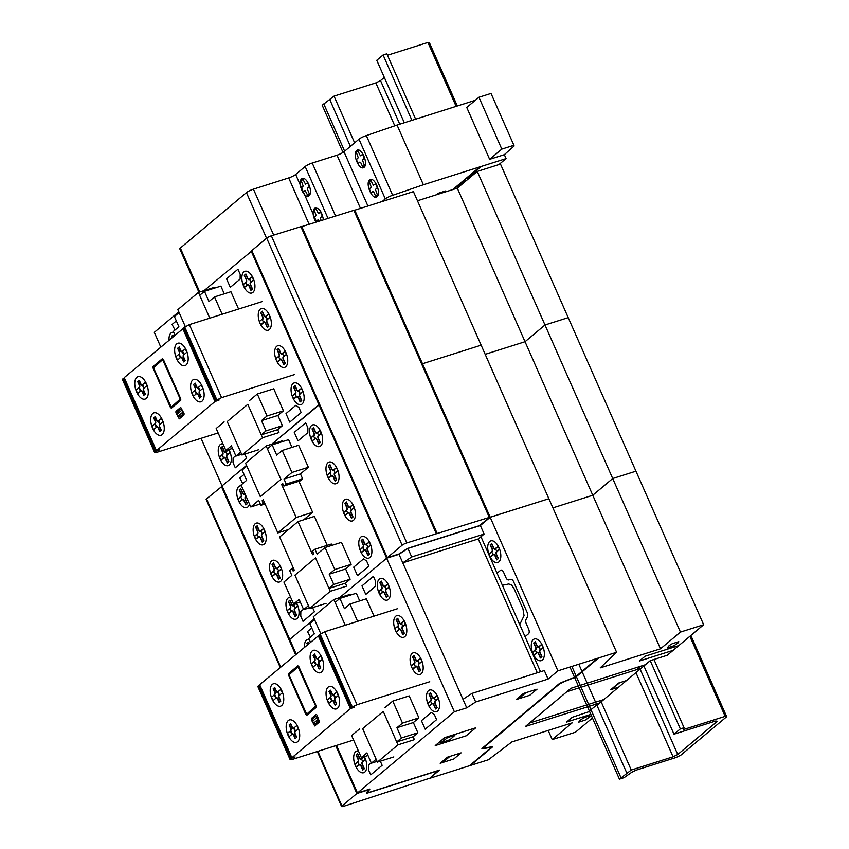 <?xml version="1.0" encoding="UTF-8"?>
<svg xmlns="http://www.w3.org/2000/svg" width="849" height="849" viewBox="0 0 849 849"><rect width="100%" height="100%" fill="white"/><g stroke="black" fill="none" stroke-linecap="round" stroke-linejoin="round"><path stroke-width="1.27" d="M676.101 757.499L638.066 769.534A6.442 1.146 156.2 0 0 630.658 773.036L624.068 777.673L619.42 779.149L631.253 770.032L673.066 756.809L677.746 754.496L717.32 721.321L715.803 720.971L673.989 734.194L680.325 728.888L684.039 727.71L683.381 729.578L725.163 716.354L726.68 716.705L680.781 755.196L676.101 757.499M384.31 77.408L380.522 80.591L375.842 82.894L334.028 96.117L322.185 105.234L343.007 152.438M569.966 667.027L619.42 779.149M323.777 103.907L344.63 151.207M571.865 666.423L621.001 777.822M329.805 99.662L350.404 146.357M578.816 664.226L627.04 773.566M334.028 96.117L354.627 142.823M601.156 701.783L631.253 770.032M375.842 82.894L394.774 125.822M635.943 672.62L673.066 756.809M380.522 80.591L399.752 124.187M640.104 669.129L677.746 754.496M415.639 119.168L386.815 53.805L383.09 54.983L376.765 60.29L404.304 122.744M643.892 665.956L673.989 734.194M383.09 54.983L411.924 120.335M490.149 517.232L548.879 498.724L490.181 517.285L557.899 670.837L616.597 652.276L600.211 667.866L660.49 648.806L680.431 632.081L703.662 624.737L667.261 655.258L650.228 660.649L680.325 728.888M653.942 659.471L684.039 727.71M457.314 105.976L429.456 42.8L427.938 42.45L456.125 106.358M689.866 636.304L725.163 716.354M427.938 42.45L387.452 55.259M690.853 635.476L726.68 716.705M343.484 806.348L429.838 778.183L437.543 770.892L368.349 792.775A3.789 0.679 -23.8 0 1 366.471 792.977A3.789 0.679 -23.8 0 1 366.535 792.743L368.615 789.803L356.845 793.528L341.967 805.998A3.789 0.679 156.2 0 0 341.595 806.55A3.789 0.679 156.2 0 0 343.484 806.348M280.244 667.452L206.148 499.456A3.789 0.679 -23.8 0 1 206.519 498.904L222.162 486.19M221.398 486.424L295.569 654.6M335.737 745.677L356.845 793.528M406.809 542.914L490.16 517.158L479.027 525.775L409.844 547.658A3.789 0.679 156.2 0 0 405.684 549.59L399.03 553.972L387.25 557.697L402.129 545.217A3.789 0.679 -23.8 0 1 406.809 542.914L271.362 235.82A3.789 0.679 156.2 0 0 266.682 238.123L251.813 250.604L387.25 557.697M437.193 533.501L301.745 226.396L271.362 235.82M490.16 517.158L354.712 210.064L301.841 226.598M513.9 145.296L514.091 146.017L504.348 154.677L489.64 159.325L501.812 149.116L513.9 145.296L491.019 93.432L478.942 97.253L501.812 149.116M478.942 97.253L466.759 107.462L489.64 159.325M475.323 100.288L397.045 125.047L366.333 135.585A5.763 1.029 156.2 0 0 358.968 139.183L343.983 151.748A5.656 1.008 -23.8 0 1 337.011 155.187L312.22 163.029A5.731 1.019 156.2 0 0 305.152 166.521L295.654 174.48A5.678 1.008 -23.8 0 1 288.692 177.919L253.427 189.157A5.71 1.019 156.2 0 0 246.443 192.617L180.338 248.035A5.667 1.008 156.2 0 0 179.786 248.863L198.921 292.247M382.188 201.51L385.308 198.889A5.763 1.029 -23.8 0 1 392.663 195.302L423.386 184.764L506.078 158.604L498.925 164.579M366.333 135.585L392.663 195.302M397.045 125.047L423.386 184.764M504.348 154.677L506.078 158.604M183.851 327.99L124.219 377.614L156.428 450.639L214.988 401.535L219.18 399.964L215.943 400.739L216.888 399.943L221.568 397.64L294.306 374.632M182.779 328.51L214.988 401.535M262.097 301.607L189.369 324.615L183.734 327.714L215.943 400.739M184.689 326.918L216.888 399.943M189.369 324.615L221.568 397.64M218.129 432.937L156.046 452.581L154.529 452.23L155.473 451.435L159.665 449.864L156.428 450.639M124.41 378.049L122.32 379.206L154.529 452.23M123.275 378.41L155.473 451.435M215.158 287.928L214.839 287.206L198.422 292.406L177.844 309.652L185.326 326.61L179.128 312.549L174.385 316.528L178.895 326.769L173.355 331.418L174.968 335.068M222.151 314.247L214.51 296.906L208.971 301.554L204.46 291.313L199.706 295.303L209.788 318.152M238.569 309.047L230.928 291.716L214.51 296.906M224.263 293.818L220.867 286.124L204.46 291.313M249.415 400.622L257.321 393.989L267.032 415.989L261.492 420.637L266.013 430.878L261.259 434.858L247.791 404.315L227.214 421.571L240.681 452.103L235.937 456.093L231.416 445.852L225.876 450.501L216.177 428.49L224.083 421.857M241.647 454.279L235.937 456.093M232.541 448.389L225.876 450.501M267.032 415.989L283.449 410.799L273.739 388.789L257.321 393.989M283.449 410.799L277.91 415.448L261.492 420.637M277.91 415.448L282.42 425.678L266.013 430.878M282.42 425.678L277.676 429.658L261.259 434.858M198.422 292.406L209.777 318.152M227.214 421.571L247.791 404.315L262.543 437.755L241.965 455.011L227.214 421.571M277.676 429.658L278.96 432.566L262.543 437.755M258.383 449.821L241.965 455.011M703.662 624.737L635.943 471.184L612.713 478.528L592.761 495.254L552.901 507.861L592.761 495.254L612.713 478.528L635.943 471.184L568.214 317.632L544.984 324.987L525.043 341.712L485.182 354.32L525.043 341.712L544.984 324.987L568.214 317.632L500.496 164.09L477.265 171.434L457.314 188.16L417.464 200.767M680.431 632.081L477.265 171.434M660.49 648.806L457.314 188.16M616.597 652.276L481.15 345.172L422.484 363.733L481.15 345.172L413.431 191.63L354.765 210.181M251.941 250.89L204.1 290.602M592.443 717.989L575.452 732.231L552.221 739.575L572.173 722.86L511.894 741.92L488.387 759.77L429.7 778.331L439.506 770.107L367.076 793.019L369.867 789.071L357.471 792.998L454.364 711.77L386.635 558.217L399.009 554.312L386.635 558.217L339.547 597.707L386.635 558.217L318.916 404.676L319.659 404.442L271.818 444.154L318.916 404.676L251.187 251.124M178.799 311.816L154.306 332.352L160.758 346.976M296.205 654.08L289.753 639.446L314.247 618.91L289.753 639.446L222.035 485.893L246.518 465.369L222.035 485.893L201.054 438.339M246.857 466.101L242.103 470.081L246.624 480.322L241.084 484.959L250.784 506.97L258.701 500.337L260.887 505.282L263.254 503.287L262.129 500.73L263.232 499.806L277.835 532.907L296.195 517.508L281.603 484.408L282.706 483.484L283.831 486.042L286.209 484.047L284.022 479.101L291.939 472.469L282.229 450.458L276.689 455.106L272.179 444.865L267.435 448.845L280.902 479.388L260.325 496.633L246.857 466.101M260.303 503.956L250.784 506.97M265.068 503.956L260.887 505.282M264.591 502.873L263.254 503.287M263.466 500.316L262.129 500.73M288.575 529.511L277.835 532.907M303.677 519.8L312.612 512.318L296.195 517.508M312.612 512.318L298.922 481.266M282.929 483.983L281.603 484.408M286.209 484.047L302.626 478.857L300.249 480.842L283.831 486.042M302.626 478.857L300.44 473.912L284.022 479.101M300.44 473.912L308.357 467.268L291.939 472.469M308.357 467.268L298.646 445.269L282.229 450.458M291.992 447.37L288.596 439.676L272.179 444.865M308.41 605.655L303.655 609.635L299.145 599.405L293.605 604.042L283.895 582.043L291.812 575.399L289.626 570.454L292.003 568.469L293.128 571.027L294.242 570.093L279.639 536.993L297.999 521.604L312.602 554.694L313.706 553.771L312.581 551.213L314.958 549.218L317.133 554.164L325.05 547.531L334.75 569.541L329.221 574.189L333.731 584.42L328.988 588.399L315.51 557.867L294.932 575.123L308.41 605.655M309.365 607.831L303.655 609.635M300.259 601.941L293.605 604.042M293.329 568.045L292.003 568.469M327.183 545.355L314.417 516.404L297.999 521.604M331.948 545.345L331.365 544.029L314.958 549.218M334.75 569.541L351.168 564.352L341.468 542.341L325.05 547.531M351.168 564.352L345.628 568.989L329.221 574.189M345.628 568.989L350.149 579.23L333.731 584.42M350.149 579.23L345.394 583.21L328.988 588.399M245.573 463.204L266.14 445.948L280.892 479.388L260.314 496.644L245.573 463.204M282.876 441.48L282.558 440.758L266.14 445.948M294.932 575.123L315.51 557.867L330.261 591.307L309.683 608.553L294.932 575.123M345.394 583.21L346.679 586.107L330.261 591.307M326.101 603.363L309.683 608.553M484.132 534.053L478.274 538.956L402.776 562.834L411.701 556.955L484.132 534.053L480.364 525.52L490.181 517.285L480.364 525.52L407.934 548.422L399.009 554.312L407.923 548.401L480.364 525.52L480.12 524.947M454.364 711.77L466.738 707.854L398.881 554.015M350.605 595.032L350.287 594.311L333.869 599.5L313.292 616.756L320.763 633.704L314.576 619.653L309.832 623.633L314.342 633.863L308.803 638.512L310.416 642.162M357.599 621.341L349.958 604.01L344.418 608.648L339.897 598.418L335.153 602.397L345.235 625.246L333.869 599.5M374.016 616.151L366.375 598.81L349.958 604.01M359.711 600.922L356.315 593.218L339.897 598.418M384.862 707.716L392.769 701.083L402.479 723.093L396.939 727.731L401.45 737.972L396.706 741.952L383.239 711.409L362.661 728.665L376.128 759.208L371.384 763.187L366.864 752.946L361.324 757.595L351.624 735.584L359.53 728.951M377.083 761.383L371.384 763.187M367.988 755.493L361.324 757.595M402.479 723.093L418.897 717.893L409.186 695.893L392.769 701.083M418.897 717.893L413.357 722.541L396.939 727.731M413.357 722.541L417.867 732.783L401.45 737.972M417.867 732.783L413.123 736.762L396.706 741.952M362.661 728.665L383.239 711.409L397.99 744.849L377.412 762.105L362.661 728.665M413.123 736.762L414.397 739.659L397.99 744.849M393.83 756.915L377.412 762.105M466.738 707.854L475.663 701.974L548.093 679.062L544.326 670.54L471.895 693.442L462.97 699.321L402.776 562.834M478.274 538.956L537.29 672.758M475.663 701.974L471.895 693.442M411.701 556.955L407.934 548.422M367.076 793.019L366.8 792.372M552.221 739.575L548.189 730.437M650.228 660.649L597.993 704.437M557.899 670.837L548.093 679.062M357.471 792.998L336.501 745.433M319.298 635.084L259.667 684.708L291.876 757.733L350.435 708.628L354.627 707.058L351.38 707.833L352.335 707.037L357.015 704.734L429.753 681.726M318.226 635.614L350.435 708.628M397.544 608.701L324.806 631.709L319.182 634.819L351.38 707.833M320.126 634.012L352.335 707.037M324.806 631.709L357.015 704.734M353.577 740.031L291.494 759.675L289.976 759.324L290.92 758.528L295.112 756.958L291.876 757.733M259.858 685.143L257.767 686.31L289.976 759.324M258.712 685.504L290.92 758.528M303.04 191.885L305.109 190.452L307.667 195.27L309.344 193.859L307.434 189.253L307.656 188.022L309.291 186.642L307.571 182.737L305.502 184.169L302.944 179.351L301.257 180.763L303.189 186.111L301.31 187.979M321.102 220.496L320.37 217.885L322.249 216.017L320.529 212.112L318.46 213.545L315.902 208.727L314.215 210.138L316.146 215.487L314.268 217.355M319.075 221.143L318.067 219.827L315.998 221.26M323.437 219.764C321.771 211.168 318.81 207.326 314.544 208.26C312.252 211.528 312.708 216.155 315.924 222.141M301.586 178.884C296.948 182.662 304.451 199.685 309.025 195.726C313.663 191.948 306.16 174.936 301.586 178.884M359.52 154.369L358.013 150.963L356.336 152.374L358.267 157.723L356.389 159.591L358.108 163.507L359.753 162.127L360.645 162.424L362.735 166.892L364.423 165.481L362.491 160.121L364.37 158.254L362.64 154.348L360.57 155.792L359.52 154.369M372.478 183.745L370.971 180.338L369.283 181.75L371.215 187.098L369.336 188.966L371.066 192.882L372.7 191.503L373.602 191.8L375.693 196.268L377.37 194.856L375.438 189.497L377.317 187.629L375.598 183.724L373.528 185.167L372.478 183.745M369.612 179.882C364.964 183.66 372.478 200.672 377.041 196.724C381.689 192.946 374.186 175.923 369.612 179.882M356.665 150.506C352.017 154.285 359.52 171.296 364.094 167.349C368.731 163.57 361.228 146.548 356.665 150.506M436.248 194.824L437.999 193.36L445.746 190.908L443.995 192.373M463.936 180.2L465.464 179.712L456.762 187.013L459.861 186.027M481.298 166.436L467.046 178.396L465.507 178.874M477.913 168.473L479.462 167.975M479.759 166.924L452.697 189.624M477.329 169.758L475.801 170.246M475.016 170.904L476.554 170.416M201.171 396.759L199.589 398.085L198.05 394.594A1.921 0.987 -107.6 0 0 196.607 393.575L195.1 390.169A1.921 0.987 -107.6 0 0 195.111 387.929L193.572 384.438L195.153 383.111L196.692 386.603A1.921 0.987 -107.6 0 0 198.135 387.622L199.642 391.028A1.921 0.987 -107.6 0 0 199.632 393.257L201.171 396.759L199.356 393.49A1.9 0.976 -107.6 0 1 199.409 391.23L202.794 388.386L201.287 384.979L197.902 387.823A1.9 0.976 -107.6 0 1 196.416 386.836L195.684 385.17L194.654 386.03L195.387 387.696A1.9 0.976 -107.6 0 1 195.344 389.967L191.959 392.8L193.455 396.218L196.851 393.374A1.9 0.976 -107.6 0 1 198.326 394.361L199.059 396.027L200.088 395.156M199.589 398.085L199.059 396.027M195.153 383.111L195.684 385.17M198.517 387.303L200.024 390.71M196.225 393.894L194.718 390.487M193.572 384.438L194.654 386.03M185.22 360.592L183.639 361.918L182.1 358.416A1.921 0.987 -107.6 0 0 180.657 357.408L179.15 353.991A1.921 0.987 -107.6 0 0 179.16 351.762L177.621 348.27L179.203 346.933L180.741 350.435A1.921 0.987 -107.6 0 0 182.185 351.454L183.692 354.861A1.921 0.987 -107.6 0 0 183.681 357.089L185.22 360.592L183.405 357.323A1.9 0.976 -107.6 0 1 183.458 355.062L186.844 352.218L185.337 348.812L181.951 351.645A1.9 0.976 -107.6 0 1 180.466 350.669L179.733 349.003L178.704 349.862L179.436 351.528A1.9 0.976 -107.6 0 1 179.394 353.8L175.998 356.633L177.505 360.05L180.89 357.206A1.9 0.976 -107.6 0 1 182.376 358.193L183.108 359.859L184.137 358.989M183.639 361.918L183.108 359.859M179.203 346.933L179.733 349.003M182.567 351.125L184.074 354.542M180.275 357.726L178.768 354.32M177.621 348.27L178.704 349.862M139.278 385.202L137.729 381.71L139.321 380.384L140.86 383.875A1.921 0.987 -107.6 0 0 142.303 384.894L143.81 388.301A1.921 0.987 -107.6 0 0 143.799 390.54L145.338 394.032L143.513 390.773A1.9 0.976 -107.6 0 1 143.566 388.502L146.951 385.669L145.455 382.252L142.059 385.096A1.9 0.976 -107.6 0 1 140.584 384.109L139.841 382.443L138.812 383.302L139.554 384.968A1.9 0.976 -107.6 0 1 139.501 387.24L136.116 390.084L137.623 393.49L141.008 390.646A1.9 0.976 -107.6 0 1 142.483 391.633L143.226 393.299L144.256 392.44M145.338 394.032L143.757 395.358L142.208 391.867A1.921 0.987 -107.6 0 0 140.764 390.848L139.268 387.441A1.921 0.987 -107.6 0 0 139.278 385.213M143.757 395.358L143.226 393.299M139.321 380.384L139.841 382.443M142.685 384.576L144.192 387.982M140.382 391.166L138.886 387.76M137.729 381.71L138.812 383.302M161.289 430.199L159.708 431.525L158.158 428.034A1.921 0.987 -107.6 0 0 156.725 427.015L155.218 423.609A1.921 0.987 -107.6 0 0 155.229 421.38L153.68 417.878L155.271 416.551L156.81 420.043A1.921 0.987 -107.6 0 0 158.254 421.062L159.761 424.479A1.921 0.987 -107.6 0 0 159.75 426.707L161.289 430.199L159.474 426.941A1.9 0.976 -107.6 0 1 159.516 424.67L162.912 421.836L161.406 418.419L158.02 421.263A1.9 0.976 -107.6 0 1 156.534 420.276L155.802 418.61L154.773 419.48L155.505 421.146A1.9 0.976 -107.6 0 1 155.452 423.407L152.067 426.251L153.573 429.658L156.959 426.824A1.9 0.976 -107.6 0 1 158.445 427.8L159.177 429.467L160.206 428.607M171.243 407.127L153.531 367.766L162.647 359.7L180.253 399.062L171.243 407.127M153.043 366.535L162.382 358.702L163.316 359.329L180.773 398.913L180.741 400.335L171.402 408.157L170.479 407.541L153.022 367.957L153.043 366.535M182.737 412.221L178.152 416.063L179.617 416.944L182.62 414.418L182.737 412.221M181.824 410.173L177.25 414.015L177.356 411.818L180.359 409.303L181.824 410.173M181.909 410.343L182.662 412.052M184.021 414.885L179.266 418.865L175.934 412.773L175.955 411.351L180.71 407.371L184.042 413.463L184.021 414.885M178.067 415.893L177.314 414.195M159.708 431.525L159.177 429.467M155.271 416.551L155.802 418.61M158.636 420.743L160.143 424.15M156.343 427.344L154.836 423.927M153.68 417.878L154.773 419.48M152.82 413.463A11.748 6.049 -107.6 0 0 155.569 432.894A11.748 6.049 -107.6 0 0 164.069 425.763A11.748 6.049 -107.6 0 0 152.82 413.463M136.869 377.296A11.748 6.049 -107.6 0 0 139.618 396.727A11.748 6.049 -107.6 0 0 148.119 389.595A11.748 6.049 -107.6 0 0 136.869 377.296M192.712 380.023A11.748 6.049 -107.6 0 0 195.461 399.444A11.748 6.049 -107.6 0 0 203.951 392.323A11.748 6.049 -107.6 0 0 192.712 380.023M176.751 343.845A11.748 6.049 -107.6 0 0 179.5 363.276A11.748 6.049 -107.6 0 0 188 356.156A11.748 6.049 -107.6 0 0 176.751 343.845M175.011 330.028L172.082 324.456L176.316 320.911M240.118 279.109L230.302 287.333L226.534 278.801L237.932 269.25L240.193 274.365L240.118 279.109M244.862 454.088L246.688 458.216L235.29 467.778L233.029 462.652L233.104 457.919L235.757 455.69M285.986 413.59L295.802 405.355L298.89 407.446L301.14 412.561L289.742 422.123L285.986 413.59M292.449 396.175L295.272 393.363A1.889 0.976 -107.6 0 0 295.303 390.996L293.499 386.9L295.091 385.573L296.895 389.67A1.889 0.976 -107.6 0 0 298.434 390.71L301.331 388.396L298.901 390.773L300.111 393.533L302.764 391.304L299.941 394.127A1.889 0.976 -107.6 0 0 299.899 396.494L301.713 400.59L300.122 401.917L298.317 397.82A1.889 0.976 -107.6 0 0 296.779 396.78L293.658 398.934L296.312 396.716L295.102 393.957L292.449 396.175L293.658 398.934M295.155 394.074L295.473 393.809A2.398 1.231 -107.6 0 0 295.516 390.816L293.712 386.73M300.334 401.736L298.53 397.65A2.398 1.231 -107.6 0 0 296.577 396.324L296.259 396.589M294.879 385.743L296.683 389.84A2.398 1.231 -107.6 0 0 298.636 391.156L298.954 390.89M300.058 393.405L299.739 393.671A2.398 1.231 -107.6 0 0 299.697 396.663L301.501 400.76M293.096 383.504A11.366 5.858 -107.6 0 0 295.749 402.309A11.366 5.858 -107.6 0 0 303.974 395.411A11.366 5.858 -107.6 0 0 293.096 383.504M302.764 391.304L301.544 388.555M278.748 356.888L279.066 356.622A2.398 1.231 -107.6 0 0 279.109 353.63L277.305 349.533M283.927 364.55L282.123 360.454A2.398 1.231 -107.6 0 0 280.17 359.138L279.852 359.403M276.498 358.161L278.865 356.177A1.889 0.976 -107.6 0 0 278.907 353.8L277.103 349.703L278.684 348.377L280.488 352.473A1.889 0.976 -107.6 0 0 282.027 353.513L285.147 351.359L282.494 353.577L283.704 356.336L286.357 354.447L283.534 356.93A1.889 0.976 -107.6 0 0 283.502 359.297L285.306 363.393L283.725 364.72L281.91 360.623A1.889 0.976 -107.6 0 0 280.372 359.583L278.005 361.568M278.472 348.557L280.276 352.653A2.398 1.231 -107.6 0 0 282.229 353.969L282.547 353.704M283.651 356.219L283.343 356.484A2.398 1.231 -107.6 0 0 283.29 359.477L285.094 363.563M276.689 346.318A11.366 5.858 -107.6 0 0 279.342 365.112A11.366 5.858 -107.6 0 0 287.567 358.225A11.366 5.858 -107.6 0 0 276.689 346.318M277.262 361.738L279.905 359.52L278.695 356.76M286.357 354.118L285.147 351.359M262.341 319.691L262.659 319.426A2.398 1.231 -107.6 0 0 262.712 316.433L260.908 312.336M267.52 327.353L265.716 323.257A2.398 1.231 -107.6 0 0 263.774 321.941L263.455 322.206M260.091 320.964L262.468 318.98A1.889 0.976 -107.6 0 0 262.5 316.613L260.696 312.517L262.277 311.19L264.081 315.287A1.889 0.976 -107.6 0 0 265.631 316.327L268.74 314.162L266.087 316.39L267.308 319.139L269.95 317.261L267.138 319.733A1.889 0.976 -107.6 0 0 267.095 322.111L268.9 326.196L267.318 327.534L265.514 323.437A1.889 0.976 -107.6 0 0 263.965 322.387L261.598 324.382M262.076 311.36L263.88 315.457A2.398 1.231 -107.6 0 0 265.822 316.773L266.14 316.507M267.255 319.022L266.936 319.288A2.398 1.231 -107.6 0 0 266.883 322.28L268.687 326.377M260.282 309.121A11.366 5.858 -107.6 0 0 262.946 327.926A11.366 5.858 -107.6 0 0 271.171 321.028A11.366 5.858 -107.6 0 0 260.282 309.121M260.855 324.551L263.508 322.323L262.288 319.574M269.95 316.921L268.74 314.162M243.238 284.606L246.061 281.783A1.889 0.976 -107.6 0 0 246.093 279.417L244.289 275.32L245.87 273.994L247.685 278.09A1.889 0.976 -107.6 0 0 249.224 279.13L252.121 276.816L249.691 279.194L250.901 281.953L253.554 279.724L250.731 282.547A1.889 0.976 -107.6 0 0 250.688 284.914L252.493 289.01L250.911 290.337L249.107 286.24A1.889 0.976 -107.6 0 0 247.568 285.2L244.448 287.355L247.101 285.137L245.892 282.377L243.238 284.606L244.448 287.355M245.934 282.494L246.252 282.229A2.398 1.231 -107.6 0 0 246.306 279.236M251.124 290.156L249.319 286.071A2.398 1.231 -107.6 0 0 247.367 284.744L247.048 285.02M245.669 274.163L247.473 278.26A2.398 1.231 -107.6 0 0 249.426 279.576L249.744 279.31M250.848 281.826L250.529 282.091A2.398 1.231 -107.6 0 0 250.487 285.084L252.291 289.18M243.875 271.924A11.366 5.858 -107.6 0 0 246.539 290.729A11.366 5.858 -107.6 0 0 254.764 283.831A11.366 5.858 -107.6 0 0 243.875 271.924M244.501 275.15L246.306 279.247M253.554 279.724L252.333 276.976M173.748 332.299A11.366 5.858 -107.6 0 0 171.052 332.978A11.366 5.858 -107.6 0 0 169.047 340.035M171.997 337.562L171.466 336.374L173.047 335.047L173.578 336.236M171.678 336.193L172.198 337.382M173.366 336.406L172.846 335.217M229.941 452.358L228.721 449.599L226.078 451.827L227.288 454.576L229.941 452.358L227.118 455.17A1.889 0.976 -107.6 0 0 227.086 457.547L228.89 461.633L227.299 462.97L225.494 458.874A1.889 0.976 -107.6 0 0 223.956 457.834L221.058 460.137L223.489 457.76L222.279 455.011L219.626 457.229L222.449 454.417A1.889 0.976 -107.6 0 0 222.491 452.05L220.676 447.954L222.268 446.627L224.072 450.723A1.889 0.976 -107.6 0 0 225.611 451.764L227.882 449.864M222.332 455.128L222.65 454.862A2.398 1.231 -107.6 0 0 222.693 451.87L220.889 447.773M227.511 462.79L225.707 458.693A2.398 1.231 -107.6 0 0 223.754 457.378L223.436 457.643M222.056 446.797L223.86 450.893A2.398 1.231 -107.6 0 0 225.813 452.209L226.131 451.944M227.235 454.459L226.916 454.724A2.398 1.231 -107.6 0 0 226.874 457.717L228.678 461.814M222.958 443.878A11.366 5.858 -107.6 0 0 220.273 444.558A11.366 5.858 -107.6 0 0 220.231 459.213A11.366 5.858 -107.6 0 0 229.686 464.658A11.366 5.858 -107.6 0 0 228.912 449.535M219.626 457.229L220.846 459.988M242.729 483.58L239.8 478.008L244.034 474.453M307.837 432.661L298.02 440.886L294.263 432.353L305.661 422.791L307.911 427.917L307.837 432.661M312.591 607.64L314.406 611.768L303.008 621.319L300.758 616.204L300.833 611.46L303.486 609.242M353.704 567.132L363.521 558.907L366.609 560.987L368.869 566.113L357.471 575.664L353.704 567.132M360.167 549.727L362.99 546.915A1.889 0.976 -107.6 0 0 363.032 544.538L361.228 540.452L362.81 539.126L364.614 543.211A1.889 0.976 -107.6 0 0 366.163 544.262L369.273 542.097L366.619 544.326L367.84 547.074L370.482 545.196L367.659 547.669A1.889 0.976 -107.6 0 0 367.628 550.046L369.432 554.132L367.85 555.458L366.046 551.372A1.889 0.976 -107.6 0 0 364.497 550.322L361.387 552.487L364.041 550.258L362.82 547.509L360.167 549.727L361.387 552.487M362.873 547.626L363.192 547.361A2.398 1.231 -107.6 0 0 363.245 544.368L361.43 540.272M368.052 555.288L366.248 551.192A2.398 1.231 -107.6 0 0 364.306 549.876L363.988 550.141M364.401 543.392A2.398 1.231 -107.6 0 0 366.354 544.708L366.672 544.442M367.787 546.958L367.468 547.223A2.398 1.231 -107.6 0 0 367.415 550.216L369.219 554.312M360.814 537.056A11.366 5.858 -107.6 0 0 363.478 555.862A11.366 5.858 -107.6 0 0 371.703 548.963A11.366 5.858 -107.6 0 0 360.814 537.056M364.412 543.392L362.597 539.295M370.482 544.856L369.273 542.097M343.771 512.531L346.594 509.718A1.889 0.976 -107.6 0 0 346.625 507.352L344.821 503.255L346.403 501.929L348.207 506.025A1.889 0.976 -107.6 0 0 349.756 507.065L352.653 504.752L350.213 507.129L351.433 509.878L354.086 507.66L351.263 510.482A1.889 0.976 -107.6 0 0 351.221 512.849L353.025 516.945L351.444 518.272L349.639 514.176A1.889 0.976 -107.6 0 0 348.09 513.136L344.981 515.29L347.634 513.072L346.413 510.313L343.771 512.531L344.981 515.29M346.466 510.429L346.785 510.164A2.398 1.231 -107.6 0 0 346.838 507.171L345.034 503.086M351.656 518.092L349.841 514.006A2.398 1.231 -107.6 0 0 347.899 512.679L347.581 512.945M346.201 502.099L348.005 506.195A2.398 1.231 -107.6 0 0 349.947 507.511L350.266 507.246M351.38 509.761L351.062 510.026A2.398 1.231 -107.6 0 0 351.008 513.019L352.823 517.115M344.407 499.859A11.366 5.858 -107.6 0 0 347.071 518.665A11.366 5.858 -107.6 0 0 355.296 511.767A11.366 5.858 -107.6 0 0 344.407 499.859M354.086 507.66L352.866 504.911M327.364 475.344L330.187 472.532A1.889 0.976 -107.6 0 0 330.219 470.155L328.414 466.059L330.006 464.732L331.81 468.828A1.889 0.976 -107.6 0 0 333.349 469.868L336.459 467.714L333.816 469.932L335.026 472.691L337.679 470.802L334.856 473.286A1.889 0.976 -107.6 0 0 334.814 475.652L336.628 479.749L335.037 481.075L333.233 476.989A1.889 0.976 -107.6 0 0 331.694 475.939L328.574 478.104L331.227 475.875L330.017 473.116L327.364 475.344L328.574 478.104M330.07 473.243L330.388 472.978A2.398 1.231 -107.6 0 0 330.431 469.985L328.627 465.889M335.249 480.905L333.445 476.809A2.398 1.231 -107.6 0 0 331.492 475.493L331.174 475.758M329.794 464.912L331.598 469.009A2.398 1.231 -107.6 0 0 333.551 470.325L333.869 470.059M334.973 472.575L334.655 472.84A2.398 1.231 -107.6 0 0 334.612 475.833L336.416 479.929M328.011 462.673A11.366 5.858 -107.6 0 0 330.664 481.468A11.366 5.858 -107.6 0 0 338.889 474.58A11.366 5.858 -107.6 0 0 328.011 462.673M337.679 470.473L336.459 467.714M321.272 433.277L320.062 430.517L317.409 432.746L318.619 435.495L321.272 433.277L318.449 436.089A1.889 0.976 -107.6 0 0 318.417 438.466L320.222 442.552L318.64 443.878L316.826 439.793A1.889 0.976 -107.6 0 0 315.287 438.742L312.177 440.907L314.82 438.678L313.61 435.93L310.957 437.808L313.78 435.335A1.889 0.976 -107.6 0 0 313.822 432.958M313.663 436.046L313.981 435.781A2.398 1.231 -107.6 0 0 314.024 432.788L312.22 428.692M318.842 443.709L317.038 439.612A2.398 1.231 -107.6 0 0 315.085 438.296L314.767 438.562M315.404 431.632A1.889 0.976 -107.6 0 0 316.942 432.682L320.062 430.517M313.387 427.716L315.191 431.812A2.398 1.231 -107.6 0 0 317.144 433.128L317.462 432.863M318.566 435.378L318.258 435.643A2.398 1.231 -107.6 0 0 318.205 438.636L320.009 442.732M311.604 425.476A11.366 5.858 -107.6 0 0 314.257 444.282A11.366 5.858 -107.6 0 0 322.482 437.384A11.366 5.858 -107.6 0 0 311.604 425.476M313.822 432.969L312.018 428.872L313.599 427.546L315.404 431.642M310.957 438.148L312.177 440.907M246.231 496.644L245.626 497.143A1.889 0.976 -107.6 0 0 245.594 499.509L247.399 503.606L245.817 504.932L244.013 500.846A1.889 0.976 -107.6 0 0 242.464 499.796L239.354 501.961L242.007 499.732L240.787 496.983L238.145 498.862L240.957 496.389A1.889 0.976 -107.6 0 0 240.999 494.012L239.195 489.926L240.776 488.589L242.581 492.685A1.889 0.976 -107.6 0 0 244.119 493.725L244.724 493.227M240.84 497.1L241.158 496.835A2.398 1.231 -107.6 0 0 241.201 493.842L239.397 489.746M246.019 504.762L244.215 500.666A2.398 1.231 -107.6 0 0 242.262 499.35L241.944 499.615M240.564 488.769L242.368 492.866A2.398 1.231 -107.6 0 0 244.321 494.182L244.639 493.916M245.754 496.432L245.435 496.697A2.398 1.231 -107.6 0 0 245.382 499.69L247.186 503.786M241.466 485.84A11.366 5.858 -107.6 0 0 238.781 486.53A11.366 5.858 -107.6 0 0 239.747 503.054A11.366 5.858 -107.6 0 0 249.489 504.019M244.873 493.556L246.083 496.315M238.134 499.201L239.354 501.961M254.541 536.398L257.364 533.575A1.889 0.976 -107.6 0 0 257.406 531.209L255.591 527.112L257.183 525.786L258.987 529.882A1.889 0.976 -107.6 0 0 260.526 530.922L263.423 528.609L260.993 530.986L262.203 533.745L264.856 531.516L262.033 534.339A1.889 0.976 -107.6 0 0 262.001 536.706L263.806 540.802L262.214 542.129L260.41 538.033A1.889 0.976 -107.6 0 0 258.871 536.993L255.761 539.147L258.404 536.929L257.194 534.17L254.541 536.398L255.761 539.147M257.247 534.297L257.565 534.032A2.398 1.231 -107.6 0 0 257.608 531.039L255.804 526.942M262.426 541.959L260.622 537.863A2.398 1.231 -107.6 0 0 258.669 536.547L258.351 536.812M256.971 525.966L258.775 530.063A2.398 1.231 -107.6 0 0 260.728 531.378L261.046 531.103M262.15 533.618L261.832 533.894A2.398 1.231 -107.6 0 0 261.789 536.886L263.593 540.972M255.188 523.727A11.366 5.858 -107.6 0 0 257.841 542.522A11.366 5.858 -107.6 0 0 266.066 535.623A11.366 5.858 -107.6 0 0 255.188 523.727M264.856 531.516L263.636 528.768M297.659 605.91L296.45 603.151L293.796 605.369L295.017 608.128L297.659 605.91L294.847 608.722A1.889 0.976 -107.6 0 0 294.805 611.089L296.609 615.185L295.028 616.512L293.223 612.426A1.889 0.976 -107.6 0 0 291.674 611.376L288.564 613.54L291.218 611.312L289.997 608.553L287.355 610.442L290.167 607.969M290.05 608.68L290.369 608.415A2.398 1.231 -107.6 0 0 290.422 605.422L288.607 601.325M295.229 616.342L293.425 612.246A2.398 1.231 -107.6 0 0 291.483 610.93L291.165 611.195M290.167 607.958A1.889 0.976 -107.6 0 0 290.209 605.592L288.405 601.495L289.987 600.169L291.791 604.265A1.889 0.976 -107.6 0 0 293.34 605.305M289.774 600.349L291.589 604.446A2.398 1.231 -107.6 0 0 293.531 605.761L293.85 605.496M294.964 608.011L294.645 608.277A2.398 1.231 -107.6 0 0 294.592 611.269L296.397 615.366M290.676 597.42A11.366 5.858 -107.6 0 0 287.991 598.11A11.366 5.858 -107.6 0 0 287.96 612.755A11.366 5.858 -107.6 0 0 297.415 618.199A11.366 5.858 -107.6 0 0 296.641 603.087M293.34 605.316L295.601 603.416M287.344 610.781L288.564 613.54M270.948 573.584L273.771 570.772A1.889 0.976 -107.6 0 0 273.803 568.395L271.998 564.309L273.58 562.983L275.394 567.079A1.889 0.976 -107.6 0 0 276.933 568.119L280.043 565.954L277.39 568.183L278.61 570.931L281.263 569.053L278.44 571.526A1.889 0.976 -107.6 0 0 278.398 573.903L280.202 577.989L278.621 579.326L276.816 575.229A1.889 0.976 -107.6 0 0 275.267 574.179L272.158 576.344L274.811 574.115L273.59 571.366L270.948 573.584L272.158 576.344M273.643 571.483L273.962 571.218A2.398 1.231 -107.6 0 0 274.015 568.225L272.211 564.129M278.833 579.145L277.029 575.049A2.398 1.231 -107.6 0 0 275.076 573.733L274.758 573.998M273.378 563.152L275.182 567.249A2.398 1.231 -107.6 0 0 277.135 568.565L277.443 568.299M278.557 570.815L278.239 571.08A2.398 1.231 -107.6 0 0 278.196 574.073L280 578.169M271.584 560.913A11.366 5.858 -107.6 0 0 274.248 579.718A11.366 5.858 -107.6 0 0 282.473 572.82A11.366 5.858 -107.6 0 0 271.584 560.913M281.263 568.713L280.043 565.954M597.569 658.325L577.532 675.125A7.588 1.348 156.2 0 1 570.475 678.913L562.293 682.171A4.022 0.722 156.2 0 0 558.769 684.061L482.253 748.213A4.022 0.722 156.2 0 0 482.805 748.818L488.419 747.714A7.588 1.348 156.2 0 1 489.523 748.914L469.486 765.713M598.598 657.996L577.14 675.995A3.799 0.679 156.2 0 1 573.606 677.884L565.434 681.142A7.577 1.348 156.2 0 0 558.377 684.931L484.715 746.696A7.577 1.348 156.2 0 0 485.819 747.895L491.422 746.791A3.799 0.679 156.2 0 1 491.985 747.396L470.516 765.395M482.402 754.888L483.431 754.559M474.485 761.521L475.525 761.192M471.482 764.047L472.511 763.718M471.789 763.951L469.73 765.671M435.229 745.592L444.727 737.632L475.705 727.826L466.207 735.796L435.229 745.592M447.794 737.484L454.852 735.372L450.002 739.681L440.599 742.949L447.794 737.484M447.455 757.181L461.081 752.872L453.801 758.974L440.175 763.283L447.455 757.181M442.647 762.498L449.928 756.395M529.776 695.278L516.15 699.587L523.43 693.484L537.056 689.165L529.776 695.278M518.622 698.801L525.902 692.699M584.653 669.15L585.683 668.832M597.94 658.177L595.881 659.896M592.56 662.517L593.6 662.188M596.603 659.673L595.574 660.002M590.851 714.38L566.548 722.074L572.247 717.299L589.577 711.494M599.734 702.983L525.393 726.489L570.974 688.274L645.314 664.756M589.323 710.9L603.851 699.534L529.511 723.04M589.832 716.938L585.216 720.101L578.647 722.181L580.546 719.878L583.581 718.042L587.561 716.418L590.151 715.962L589.832 716.938M618.571 687.191L610.824 689.632L618.73 682.999L626.477 680.548M619.664 682.713L611.758 689.346M640.666 666.232L636.559 669.681M641.207 668.205L566.856 691.723M673.119 650.345L639.35 661.031L645.049 656.245L678.818 645.569M678.468 642.619L673.851 645.781L667.282 647.861L669.182 645.558L672.217 643.722L678.786 641.642L678.468 642.619M480.959 536.706L540.526 671.739M499.435 549.282L498.214 546.523L495.561 548.741L496.782 551.5L499.435 549.282L496.612 552.094A1.889 0.976 -107.6 0 0 496.569 554.471L498.374 558.557L496.792 559.884L494.988 555.798A1.889 0.976 -107.6 0 0 493.449 554.747L490.329 556.912L492.982 554.684L491.773 551.935L489.12 553.813L491.942 551.341A1.889 0.976 -107.6 0 0 491.974 548.963L490.17 544.878L491.751 543.54L493.566 547.637M491.815 552.052L492.133 551.786A2.398 1.231 -107.6 0 0 492.187 548.794L490.382 544.697M497.005 559.714L495.2 555.617A2.398 1.231 -107.6 0 0 493.248 554.301L492.929 554.567M493.556 547.637A1.889 0.976 -107.6 0 0 495.105 548.687L498.214 546.523M491.55 543.721L493.354 547.817A2.398 1.231 -107.6 0 0 495.307 549.133L495.614 548.868M496.729 551.383L496.41 551.648A2.398 1.231 -107.6 0 0 496.368 554.641L498.172 558.738M489.756 541.482A11.366 5.858 -107.6 0 0 492.42 560.287A11.366 5.858 -107.6 0 0 500.645 553.389A11.366 5.858 -107.6 0 0 489.756 541.482M489.12 554.153L490.329 556.912M532.663 652.255L535.486 649.432A1.889 0.976 -107.6 0 0 535.528 647.065L533.724 642.969L535.305 641.642L537.109 645.739A1.889 0.976 -107.6 0 0 538.659 646.779L541.545 644.465L539.115 646.842L540.335 649.602L542.978 647.373L540.155 650.196A1.889 0.976 -107.6 0 0 540.123 652.563L541.927 656.659L540.346 657.986L538.542 653.889A1.889 0.976 -107.6 0 0 536.993 652.849L533.883 655.004L536.536 652.785L535.316 650.026L532.663 652.255L533.883 655.004M535.369 650.154L535.687 649.888A2.398 1.231 -107.6 0 0 535.74 646.885L533.925 642.799M540.548 657.816L538.744 653.719A2.398 1.231 -107.6 0 0 536.801 652.403L536.483 652.669M535.093 641.823L536.908 645.919A2.398 1.231 -107.6 0 0 538.85 647.235L539.168 646.959M540.282 649.474L539.964 649.75A2.398 1.231 -107.6 0 0 539.911 652.743L541.715 656.829M533.31 639.573A11.366 5.858 -107.6 0 0 535.974 658.378A11.366 5.858 -107.6 0 0 544.198 651.48A11.366 5.858 -107.6 0 0 533.31 639.573M542.978 647.373L541.768 644.624M525.064 636.676L528.545 633.757A3.789 1.953 -107.6 0 0 528.619 629.024L526.316 623.792A3.799 1.953 -107.6 0 1 526.03 619.515L527.473 616.788A3.778 1.942 -107.6 0 0 527.187 612.5L513.613 581.735A3.778 1.942 -107.6 0 0 510.992 579.421L508.572 579.92A3.799 1.953 -107.6 0 1 505.94 577.607L503.637 572.375A3.789 1.953 -107.6 0 0 500.549 570.295L497.068 573.213M502.396 585.29L508.784 583.963L511.554 584.982L514.038 588.59L522.963 608.829L524.056 615.684L519.726 624.599M310.458 637.132L307.529 631.56L311.763 628.005M375.566 586.203L365.749 594.438L361.982 585.906L373.38 576.344L375.64 581.459L375.566 586.203M380.31 761.192L382.135 765.31L370.737 774.872L368.477 769.756L368.551 765.013L371.204 762.784M421.433 720.684L431.239 712.46L434.338 714.54L436.588 719.655L425.19 729.217L421.433 720.684M427.896 703.28L430.719 700.467A1.889 0.976 -107.6 0 0 430.751 698.09L428.947 693.994L430.528 692.667L432.343 696.764A1.889 0.976 -107.6 0 0 433.881 697.804L436.991 695.649L434.348 697.867L435.558 700.627L438.211 698.738L435.388 701.221A1.889 0.976 -107.6 0 0 435.346 703.588L437.15 707.684L435.569 709.011L433.765 704.914A1.889 0.976 -107.6 0 0 432.226 703.874L429.106 706.028L431.759 703.81L430.549 701.051L427.896 703.28L429.106 706.028M430.592 701.178L430.91 700.913A2.398 1.231 -107.6 0 0 430.963 697.92L429.159 693.824M435.781 708.841L433.977 704.744A2.398 1.231 -107.6 0 0 432.024 703.428L431.706 703.694M430.326 692.848L432.13 696.944A2.398 1.231 -107.6 0 0 434.083 698.26L434.401 697.995M435.505 700.51L435.187 700.775A2.398 1.231 -107.6 0 0 435.144 703.768L436.948 707.854M428.533 690.608A11.366 5.858 -107.6 0 0 431.196 709.403A11.366 5.858 -107.6 0 0 439.421 702.516A11.366 5.858 -107.6 0 0 428.533 690.608M438.211 698.409L436.991 695.649M414.195 663.982L414.514 663.716A2.398 1.231 -107.6 0 0 414.556 660.724L412.752 656.627M419.374 671.644L417.57 667.547A2.398 1.231 -107.6 0 0 415.617 666.232L415.299 666.497M411.945 665.255L414.312 663.271A1.889 0.976 -107.6 0 0 414.354 660.893L412.54 656.808L414.132 655.481L415.936 659.567A1.889 0.976 -107.6 0 0 417.475 660.618L420.584 658.453L417.941 660.681L419.151 663.43L421.804 661.541L418.982 664.024A1.889 0.976 -107.6 0 0 418.95 666.401L420.754 670.487L419.162 671.814L417.358 667.728A1.889 0.976 -107.6 0 0 415.819 666.677L413.452 668.662M413.919 655.651L415.723 659.747A2.398 1.231 -107.6 0 0 417.676 661.063L417.995 660.798M419.098 663.313L418.78 663.578A2.398 1.231 -107.6 0 0 418.737 666.571L420.542 670.668M412.136 653.412A11.366 5.858 -107.6 0 0 414.79 672.217A11.366 5.858 -107.6 0 0 423.014 665.319A11.366 5.858 -107.6 0 0 412.136 653.412M412.71 668.842L415.352 666.614L414.142 663.865M421.804 661.212L420.584 658.453M397.788 626.795L398.107 626.52A2.398 1.231 -107.6 0 0 398.16 623.527L396.345 619.441M402.967 634.447L401.163 630.361A2.398 1.231 -107.6 0 0 399.221 629.035L398.903 629.311M395.538 628.058L397.905 626.074A1.889 0.976 -107.6 0 0 397.948 623.707L396.143 619.611L397.725 618.284L399.529 622.381A1.889 0.976 -107.6 0 0 401.078 623.421L403.965 621.107L401.535 623.484L402.755 626.244L405.398 624.015L402.575 626.838A1.889 0.976 -107.6 0 0 402.543 629.205L404.347 633.301L402.766 634.628L400.961 630.531A1.889 0.976 -107.6 0 0 399.412 629.491L397.045 631.476M399.317 622.55A2.398 1.231 -107.6 0 0 401.269 623.866L401.588 623.601M402.702 626.116L402.384 626.382A2.398 1.231 -107.6 0 0 402.33 629.385L404.135 633.471M395.73 616.215A11.366 5.858 -107.6 0 0 398.393 635.02A11.366 5.858 -107.6 0 0 406.618 628.122A11.366 5.858 -107.6 0 0 395.73 616.215M399.327 622.55L397.512 618.454M396.303 631.645L398.956 629.427L397.735 626.668M405.398 624.015L404.188 621.266M378.686 591.7L381.509 588.888A1.889 0.976 -107.6 0 0 381.541 586.51L379.736 582.414L381.318 581.087L383.122 585.184A1.889 0.976 -107.6 0 0 384.671 586.224L387.781 584.07L385.128 586.288L386.348 589.047L388.991 587.158L386.178 589.641A1.889 0.976 -107.6 0 0 386.136 592.008L387.94 596.104L386.359 597.431L384.555 593.334A1.889 0.976 -107.6 0 0 383.005 592.294L379.896 594.449L382.549 592.231L381.328 589.471L378.686 591.7L379.896 594.449M381.381 589.599L381.7 589.333A2.398 1.231 -107.6 0 0 381.753 586.341L379.949 582.244M386.571 597.261L384.756 593.164A2.398 1.231 -107.6 0 0 382.814 591.849L382.496 592.114M382.92 585.354A2.398 1.231 -107.6 0 0 384.862 586.68L385.181 586.415M386.295 588.93L385.977 589.195A2.398 1.231 -107.6 0 0 385.924 592.188L387.738 596.274M379.323 579.029A11.366 5.858 -107.6 0 0 381.986 597.823A11.366 5.858 -107.6 0 0 390.211 590.936A11.366 5.858 -107.6 0 0 379.323 579.029M382.92 585.364L381.116 581.268M389.001 586.829L387.781 584.07M309.195 639.393A11.366 5.858 -107.6 0 0 306.5 640.072A11.366 5.858 -107.6 0 0 304.494 647.129M307.434 644.656L306.913 643.468L308.495 642.141L309.025 643.33M307.126 643.298L307.646 644.487M308.813 643.5L308.293 642.322M365.388 759.452L364.168 756.703L361.525 758.921L362.735 761.68L365.388 759.452L362.565 762.275A1.889 0.976 -107.6 0 0 362.523 764.641L364.327 768.738L362.746 770.064L360.942 765.968A1.889 0.976 -107.6 0 0 359.403 764.928L356.283 767.082L358.936 764.864L357.726 762.105L355.073 763.994L357.896 761.511A1.889 0.976 -107.6 0 0 357.928 759.144L356.124 755.048L357.716 753.721L359.52 757.817A1.889 0.976 -107.6 0 0 361.058 758.857L363.33 756.958M357.779 762.232L358.087 761.956A2.398 1.231 -107.6 0 0 358.14 758.964L356.336 754.878M362.958 769.884L361.154 765.798A2.398 1.231 -107.6 0 0 359.201 764.482L358.883 764.747M357.503 753.891L359.307 757.987A2.398 1.231 -107.6 0 0 361.26 759.303L361.578 759.038M362.682 761.553L362.364 761.818A2.398 1.231 -107.6 0 0 362.321 764.822L364.125 768.907M358.405 750.972A11.366 5.858 -107.6 0 0 355.71 751.652A11.366 5.858 -107.6 0 0 355.678 766.307A11.366 5.858 -107.6 0 0 365.134 771.752A11.366 5.858 -107.6 0 0 364.359 756.639M355.073 764.333L356.283 767.082M336.618 703.853L335.037 705.179L333.498 701.688A1.921 0.987 -107.6 0 0 332.055 700.669L330.548 697.262A1.921 0.987 -107.6 0 0 330.558 695.034L329.019 691.532L330.601 690.205L332.139 693.697A1.921 0.987 -107.6 0 0 333.583 694.715L335.09 698.122A1.921 0.987 -107.6 0 0 335.079 700.361L336.618 703.853L334.803 700.584A1.9 0.976 -107.6 0 1 334.856 698.324L338.242 695.49L336.735 692.073L333.349 694.917A1.9 0.976 -107.6 0 1 331.863 693.93L331.131 692.264L330.102 693.124L330.834 694.79A1.9 0.976 -107.6 0 1 330.792 697.061L327.396 699.905L328.903 703.312L332.288 700.467A1.9 0.976 -107.6 0 1 333.774 701.454L334.506 703.121L335.535 702.261M335.037 705.179L334.506 703.121M330.601 690.205L331.131 692.264M333.965 694.397L335.472 697.804M331.672 700.987L330.165 697.581M329.019 691.532L330.102 693.124M320.667 667.685L319.086 669.012L317.547 665.52A1.921 0.987 -107.6 0 0 316.104 664.502L314.597 661.095A1.921 0.987 -107.6 0 0 314.608 658.856L313.069 655.364L314.65 654.038L316.189 657.529A1.921 0.987 -107.6 0 0 317.632 658.548L319.139 661.955A1.921 0.987 -107.6 0 0 319.128 664.183L320.667 667.685L318.853 664.417A1.9 0.976 -107.6 0 1 318.895 662.156L322.291 659.312L320.784 655.906L317.399 658.75A1.9 0.976 -107.6 0 1 315.913 657.763L315.181 656.097L314.151 656.956L314.883 658.622A1.9 0.976 -107.6 0 1 314.83 660.893L311.445 663.727L312.952 667.144L316.337 664.3A1.9 0.976 -107.6 0 1 317.823 665.287L318.555 666.953L319.585 666.083M319.086 669.012L318.555 666.953M314.65 654.038L315.181 656.097M318.014 658.23L319.521 661.636M315.722 664.82L314.215 661.413M313.069 655.364L314.151 656.956M280.786 701.125L279.194 702.452L277.655 698.96A1.921 0.987 -107.6 0 0 276.212 697.942L274.715 694.535A1.921 0.987 -107.6 0 0 274.726 692.306L273.176 688.804L274.758 687.478L276.307 690.969A1.921 0.987 -107.6 0 0 277.75 691.988L279.247 695.405A1.921 0.987 -107.6 0 0 279.236 697.634L280.786 701.125L278.96 697.867A1.9 0.976 -107.6 0 1 279.013 695.596L282.399 692.763L280.892 689.346L277.506 692.19A1.9 0.976 -107.6 0 1 276.031 691.213L275.288 689.537L274.259 690.407L275.002 692.073A1.9 0.976 -107.6 0 1 274.949 694.333L271.563 697.178L273.06 700.584L276.456 697.751A1.9 0.976 -107.6 0 1 277.931 698.727L278.674 700.393L279.703 699.534M279.194 702.452L278.674 700.393M274.758 687.478L275.288 689.537M278.132 691.67L279.629 695.076M275.829 698.271L274.333 694.853M273.176 688.804L274.259 690.407M296.736 737.293L295.155 738.619L293.605 735.128A1.921 0.987 -107.6 0 0 292.162 734.12L290.666 730.702A1.921 0.987 -107.6 0 0 290.676 728.474L289.127 724.972L290.719 723.645L292.258 727.147A1.921 0.987 -107.6 0 0 293.701 728.155L295.208 731.573A1.921 0.987 -107.6 0 0 295.197 733.801L296.736 737.293L294.911 734.035A1.9 0.976 -107.6 0 1 294.964 731.764L298.349 728.93L296.853 725.513L293.457 728.357A1.9 0.976 -107.6 0 1 291.982 727.381L291.239 725.704L290.209 726.574L290.952 728.24A1.9 0.976 -107.6 0 1 290.899 730.501L287.514 733.345L289.021 736.752L292.406 733.918A1.9 0.976 -107.6 0 1 293.881 734.894L294.624 736.561L295.654 735.701M306.691 714.221L288.978 674.87L298.041 666.805L315.69 706.113L306.691 714.221M288.49 673.628L297.829 665.796L298.752 666.423L316.21 706.007L316.189 707.429L306.85 715.261L305.927 714.635L288.469 675.051L288.49 673.628M318.173 719.315L313.599 723.157L315.064 724.038L318.067 721.512L318.173 719.315M317.271 717.267L312.687 721.109L312.803 718.912L315.807 716.397L317.271 717.267M317.356 717.437L318.11 719.145M319.468 721.979L314.714 725.959L311.381 719.878L311.403 718.456L316.157 714.476L317.08 715.091L319.468 721.979M313.514 722.987L312.761 721.289M295.155 738.619L294.624 736.561M290.719 723.645L291.239 725.704M294.083 727.837L295.59 731.254M291.78 734.438L290.284 731.021M289.127 724.972L290.209 726.574M288.267 720.557A11.748 6.049 -107.6 0 0 291.016 739.988A11.748 6.049 -107.6 0 0 299.517 732.857A11.748 6.049 -107.6 0 0 288.267 720.557M272.317 684.39A11.748 6.049 -107.6 0 0 275.065 703.821A11.748 6.049 -107.6 0 0 283.566 696.689A11.748 6.049 -107.6 0 0 272.317 684.39M328.149 687.117A11.748 6.049 -107.6 0 0 330.898 706.548A11.748 6.049 -107.6 0 0 339.398 699.417A11.748 6.049 -107.6 0 0 328.149 687.117M312.199 650.95A11.748 6.049 -107.6 0 0 314.947 670.37A11.748 6.049 -107.6 0 0 323.448 663.249A11.748 6.049 -107.6 0 0 312.199 650.95M206.519 498.904L280.701 667.081M317.855 751.333L341.967 805.998M300.822 226.503L436.269 533.596M353.789 210.159L489.236 517.253M266.682 238.123L402.129 545.217M180.338 248.035L199.727 291.992M246.443 192.617L266.565 238.229M253.427 189.157L273.686 235.088M288.692 177.919L309.132 224.285M295.654 174.48L316.581 221.929M305.152 166.521L327.99 218.32M312.22 163.029L335.546 215.933M337.011 155.187L360.464 208.376M343.983 151.748L367.914 206.02M358.968 139.183L385.308 198.889M341.595 806.55L317.314 751.503"/></g></svg>
